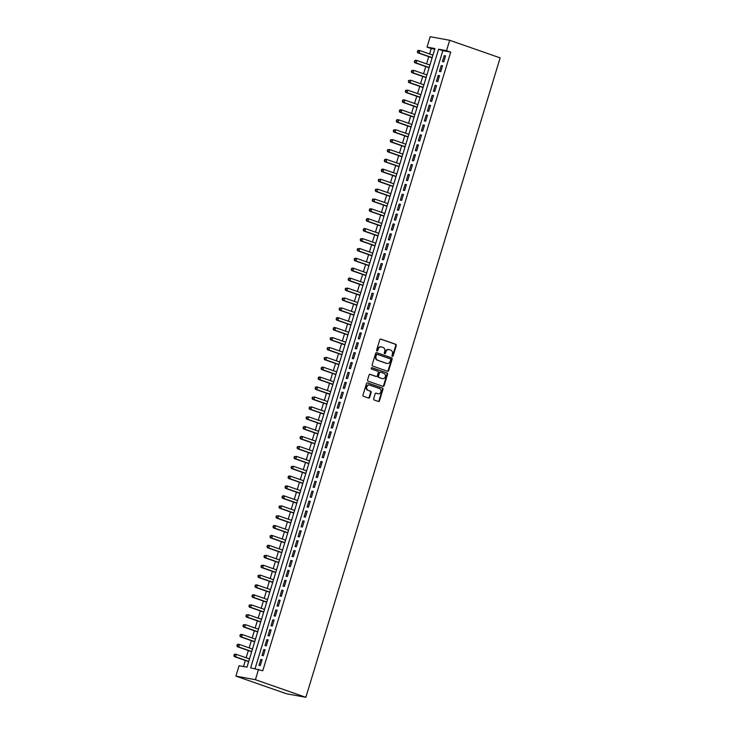 <?xml version="1.0" encoding="UTF-8"?>
<svg xmlns="http://www.w3.org/2000/svg" width="734" height="734" viewBox="0 0 734 734"><rect width="100%" height="100%" fill="white"/><g stroke="black" fill="none" stroke-linecap="round" stroke-linejoin="round"><path stroke-width="1.1" d="M392.36 356.366A0.716 0.606 100.4 0 0 393.14 355.88L396.277 345.558A1.018 0.872 100.4 0 0 395.745 344.301L380.891 339.117A1.018 0.872 100.4 0 0 379.772 339.796L376.634 350.118A0.716 0.606 100.4 0 0 377.79 350.522L378.193 349.191A3.257 2.789 100.4 0 1 381.423 346.907A3.257 2.789 100.4 0 1 381.781 346.998L383.02 347.43A3.257 2.789 100.4 0 1 384.717 351.467L384.313 352.797A0.716 0.606 100.4 0 0 385.469 353.201L385.873 351.87A3.257 2.789 100.4 0 1 389.103 349.586A3.257 2.789 100.4 0 1 389.46 349.678L390.699 350.118A3.257 2.789 100.4 0 1 392.396 354.146L391.984 355.476A0.716 0.606 100.4 0 0 392.36 356.366M392.185 356.265A0.716 0.606 100.4 0 0 392.617 355.788L395.754 345.466A1.018 0.872 100.4 0 0 395.222 344.2L380.542 339.08M376.836 350.907A0.716 0.606 100.4 0 0 377.267 350.43L377.671 349.09L378.193 349.191M384.506 353.586A0.716 0.606 100.4 0 0 384.937 353.109L385.35 351.769L385.873 351.87M373.679 398.764A1.018 0.872 100.4 0 0 374.212 400.021L378.377 401.48A1.018 0.872 100.4 0 0 379.496 400.792L382.983 389.332A1.018 0.872 100.4 0 0 382.451 388.066L367.596 382.882A1.018 0.872 100.4 0 0 366.477 383.57L362.991 395.03A1.018 0.872 100.4 0 0 363.523 396.296L368.551 398.048A1.018 0.872 100.4 0 0 369.679 397.369L371.165 392.461A1.018 0.872 100.4 0 0 370.633 391.204L368.138 390.332A2.725 2.33 100.4 0 1 369.716 385.13L379.496 388.543A2.725 2.33 100.4 0 1 377.918 393.745L376.294 393.176A1.018 0.872 100.4 0 0 375.166 393.855L373.679 398.764M258.561 669.298L255.404 679.693L305.858 697.3L500.129 57.885L449.676 40.269L446.52 50.664L438.611 49.215L250.661 667.848L262.763 670.766L450.722 52.132L446.52 50.664M387.561 371.266A1.018 0.872 100.4 0 0 388.681 370.578L392.158 359.109A1.018 0.872 100.4 0 0 391.635 357.853L376.771 352.669A1.018 0.872 100.4 0 0 375.652 353.357L372.166 364.816A1.018 0.872 100.4 0 0 372.698 366.073L387.561 371.266M387.57 374.221L384.084 385.689A1.018 0.872 100.4 0 1 382.964 386.368L368.11 381.185A1.018 0.872 100.4 0 1 367.578 379.928L369.074 375.019A1.018 0.872 100.4 0 1 370.193 374.331L376.221 376.441A1.018 0.872 100.4 0 0 377.34 375.753L378.322 372.496A1.018 0.872 100.4 0 0 377.799 371.239L371.523 369.046A0.716 0.606 100.4 0 1 371.936 367.688L387.038 372.964A1.018 0.872 100.4 0 1 387.57 374.221L387.047 374.129L383.561 385.589L384.084 385.689M443.749 61.821L445.547 55.885L444.235 55.646L442.428 61.583L443.749 61.821M440.739 71.721L442.538 65.785L441.226 65.546L439.418 71.482L440.739 71.721M437.73 81.621L439.538 75.685L438.216 75.437L436.409 81.382L437.73 81.621M434.721 91.521L436.528 85.584L435.207 85.337L433.409 91.282L434.721 91.521M431.711 101.42L433.519 95.475L432.207 95.236L430.399 101.173L431.711 101.42M428.711 111.32L430.509 105.375L429.197 105.136L427.39 111.073L428.711 111.32M425.702 121.211L427.509 115.275L426.188 115.036L424.38 120.972L425.702 121.211M422.692 131.111L424.5 125.175L423.179 124.936L421.38 130.872L422.692 131.111M419.683 141.011L421.49 135.074L420.178 134.827L418.371 140.772L419.683 141.011M416.683 150.91L418.481 144.965L417.169 144.726L415.361 150.663L416.683 150.91M413.673 160.81L415.481 154.865L414.159 154.626L412.352 160.562L413.673 160.81M410.664 170.701L412.471 164.765L411.15 164.526L409.352 170.462L410.664 170.701M407.654 180.601L409.462 174.664L408.141 174.426L406.342 180.362L407.654 180.601M404.654 190.501L406.452 184.564L405.14 184.317L403.333 190.262L404.654 190.501M401.645 200.4L403.443 194.464L402.131 194.216L400.324 200.162L401.645 200.4M398.635 210.3L400.443 204.355L399.122 204.116L397.314 210.052L398.635 210.3M395.626 220.191L397.433 214.255L396.112 214.016L394.314 219.952L395.626 220.191M392.617 230.091L394.424 224.154L393.112 223.916L391.305 229.852L392.617 230.091M389.616 239.99L391.415 234.054L390.103 233.816L388.295 239.752L389.616 239.99M386.607 249.89L388.414 243.954L387.093 243.706L385.286 249.652L386.607 249.89M383.598 259.79L385.405 253.845L384.084 253.606L382.286 259.542L383.598 259.79M380.588 269.69L382.396 263.745L381.084 263.506L379.276 269.442L380.588 269.69M377.588 279.581L379.386 273.644L378.074 273.406L376.267 279.342L377.588 279.581M374.579 289.48L376.386 283.544L375.065 283.306L373.257 289.242L374.579 289.48M371.569 299.38L373.377 293.444L372.055 293.196L370.257 299.142L371.569 299.38M368.56 309.28L370.367 303.344L369.046 303.096L367.248 309.042L368.56 309.28M365.56 319.18L367.358 313.234L366.046 312.996L364.238 318.932L365.56 319.18M362.55 329.071L364.348 323.134L363.036 322.896L361.229 328.832L362.55 329.071M359.541 338.97L361.348 333.034L360.027 332.796L358.22 338.732L359.541 338.97M356.531 348.87L358.339 342.934L357.018 342.686L355.219 348.632L356.531 348.87M353.522 358.77L355.329 352.834L354.017 352.586L352.21 358.531L353.522 358.77M350.522 368.67L352.32 362.724L351.008 362.486L349.201 368.422L350.522 368.67M347.512 378.57L349.32 372.624L347.999 372.386L346.191 378.322L347.512 378.57M344.503 388.46L346.31 382.524L344.989 382.286L343.191 388.222L344.503 388.46M341.493 398.36L343.301 392.424L341.989 392.185L340.181 398.122L341.493 398.36M338.493 408.26L340.292 402.324L338.98 402.076L337.172 408.021L338.493 408.26M335.484 418.16L337.291 412.214L335.97 411.976L334.163 417.912L335.484 418.16M332.474 428.06L334.282 422.114L332.961 421.876L331.162 427.812L332.474 428.06M329.465 437.95L331.273 432.014L329.951 431.776L328.153 437.712L329.465 437.95M326.465 447.85L328.263 441.914L326.951 441.675L325.144 447.612L326.465 447.85M323.455 457.75L325.254 451.814L323.942 451.566L322.134 457.511L323.455 457.75M320.446 467.65L322.254 461.714L320.932 461.466L319.125 467.411L320.446 467.65M317.437 477.55L319.244 471.604L317.923 471.366L316.125 477.302L317.437 477.55M314.427 487.44L316.235 481.504L314.923 481.265L313.115 487.202L314.427 487.44M311.427 497.34L313.225 491.404L311.913 491.165L310.106 497.101L311.427 497.34M308.418 507.24L310.225 501.304L308.904 501.065L307.096 507.001L308.418 507.24M305.408 517.14L307.216 511.203L305.894 510.956L304.096 516.901L305.408 517.14M302.399 527.04L304.206 521.094L302.894 520.856L301.087 526.792L302.399 527.04M299.399 536.939L301.197 530.994L299.885 530.755L298.077 536.692L299.399 536.939M296.389 546.83L298.197 540.894L296.875 540.655L295.068 546.591L296.389 546.83M293.38 556.73L295.187 550.794L293.866 550.555L292.068 556.491L293.38 556.73M290.37 566.63L292.178 560.693L290.857 560.446L289.058 566.391L290.37 566.63M287.37 576.529L289.168 570.593L287.856 570.346L286.049 576.291L287.37 576.529M284.361 586.429L286.159 580.484L284.847 580.245L283.04 586.182L284.361 586.429M281.351 596.32L283.159 590.384L281.838 590.145L280.03 596.081L281.351 596.32M278.342 606.22L280.149 600.284L278.828 600.045L277.03 605.981L278.342 606.22M275.333 616.12L277.14 610.183L275.828 609.936L274.021 615.881L275.333 616.12M272.332 626.019L274.131 620.083L272.819 619.835L271.011 625.781L272.332 626.019M269.323 635.919L271.13 629.974L269.809 629.735L268.002 635.672L269.323 635.919M266.314 645.819L268.121 639.874L266.8 639.635L265.002 645.571L266.314 645.819M263.304 655.71L265.112 649.774L263.8 649.535L261.992 655.471L263.304 655.71M450.722 52.132L442.822 50.683L255.065 668.656M260.79 659.435L258.983 665.371L260.304 665.61L262.102 659.673L260.79 659.435L262.047 659.866M434.73 49.206L431.225 48.563L429.583 53.977M428.775 56.646L426.573 63.876M425.766 66.546L423.573 73.776M422.756 76.446L420.564 83.667M419.747 86.346L417.554 93.567M416.747 96.246L414.545 103.466M413.737 106.136L411.535 113.366M410.728 116.036L408.535 123.266M407.719 125.936L405.526 133.166M404.709 135.836L402.516 143.057M401.709 145.736L399.507 152.956M398.7 155.626L396.507 162.856M395.69 165.526L393.497 172.756M392.681 175.426L390.488 182.656M389.681 185.326L387.479 192.547M386.671 195.226L384.478 202.446M383.662 205.116L381.469 212.346M380.652 215.016L378.46 222.246M377.652 224.916L375.45 232.146M374.643 234.816L372.441 242.046M371.633 244.716L369.441 251.936M368.624 254.615L366.431 261.836M365.615 264.506L363.422 271.736M362.614 274.406L360.412 281.636M359.605 284.306L357.412 291.536M356.596 294.206L354.403 301.426M353.586 304.105L351.393 311.326M350.586 313.996L348.384 321.226M347.577 323.896L345.384 331.126M344.567 333.796L342.374 341.026M341.558 343.696L339.365 350.916M338.558 353.595L336.356 360.816M335.548 363.495L333.346 370.716M332.539 373.386L330.346 380.616M329.529 383.286L327.336 390.516M326.52 393.185L324.327 400.415M323.52 403.085L321.318 410.306M320.51 412.985L318.317 420.206M317.501 422.876L315.308 430.106M314.491 432.776L312.299 440.005M311.491 442.675L309.289 449.905M308.482 452.575L306.289 459.796M305.472 462.475L303.28 469.696M302.463 472.366L300.27 479.596M299.463 482.266L297.261 489.495M296.453 492.165L294.251 499.395M293.444 502.065L291.251 509.295M290.435 511.965L288.242 519.186M287.425 521.865L285.232 529.086M284.425 531.755L282.223 538.985M281.416 541.655L279.223 548.885M278.406 551.555L276.213 558.785M275.397 561.455L273.204 568.676M272.397 571.355L270.195 578.576M269.387 581.245L267.194 588.475M266.378 591.145L264.185 598.375M263.368 601.045L261.176 608.275M260.368 610.945L258.166 618.166M257.359 620.845L255.157 628.065M254.349 630.745L252.157 637.965M251.34 640.635L249.147 647.865M248.331 650.535L246.138 657.765M245.33 660.435L243.477 666.536M431.225 48.563L427.023 47.095L434.923 48.545L246.973 667.169L239.073 665.729L235.908 676.115L286.37 693.731L305.858 697.3M427.023 47.095L430.179 36.7L449.676 40.269M235.908 676.115L255.404 679.693M442.822 50.683L438.611 49.215M444.235 55.646L445.492 56.087M441.226 65.546L442.483 65.977M438.216 75.437L439.473 75.877M435.207 85.337L436.464 85.777M432.207 95.236L433.464 95.677M429.197 105.136L430.454 105.577M426.188 115.036L427.445 115.477M423.179 124.936L424.435 125.367M420.178 134.827L421.435 135.267M417.169 144.726L418.426 145.167M414.159 154.626L415.416 155.067M411.15 164.526L412.407 164.966M408.141 174.426L409.398 174.857M405.14 184.317L406.397 184.757M402.131 194.216L403.388 194.657M399.122 204.116L400.379 204.557M396.112 214.016L397.369 214.456M393.112 223.916L394.369 224.356M390.103 233.816L391.36 234.247M387.093 243.706L388.35 244.147M384.084 253.606L385.341 254.047M381.084 263.506L382.341 263.946M378.074 273.406L379.331 273.846M375.065 283.306L376.322 283.737M372.055 293.196L373.312 293.637M369.046 303.096L370.303 303.537M366.046 312.996L367.303 313.436M363.036 322.896L364.293 323.336M360.027 332.796L361.284 333.227M357.018 342.686L358.275 343.127M354.017 352.586L355.274 353.026M351.008 362.486L352.265 362.926M347.999 372.386L349.256 372.826M344.989 382.286L346.246 382.726M341.989 392.185L343.246 392.617M338.98 402.076L340.237 402.516M335.97 411.976L337.227 412.416M332.961 421.876L334.218 422.316M329.951 431.776L331.208 432.216M326.951 441.675L328.208 442.107M323.942 451.566L325.199 452.006M320.932 461.466L322.189 461.906M317.923 471.366L319.18 471.806M314.923 481.265L316.18 481.706M311.913 491.165L313.17 491.606M308.904 501.065L310.161 501.496M305.894 510.956L307.151 511.396M302.894 520.856L304.151 521.296M299.885 530.755L301.142 531.196M296.875 540.655L298.132 541.096M293.866 550.555L295.123 550.986M290.857 560.446L292.114 560.886M287.856 570.346L289.113 570.786M284.847 580.245L286.104 580.686M281.838 590.145L283.095 590.586M278.828 600.045L280.085 600.476M275.828 609.936L277.085 610.376M272.819 619.835L274.076 620.276M269.809 629.735L271.066 630.176M266.8 639.635L268.057 640.076M263.8 649.535L265.057 649.975M388.837 349.549A3.257 2.789 100.4 0 0 388.57 349.494A3.257 2.789 100.4 0 0 385.35 351.769M381.157 346.87A3.257 2.789 100.4 0 0 380.9 346.815A3.257 2.789 100.4 0 0 377.671 349.09M387.378 371.202A1.018 0.872 100.4 0 0 388.148 370.486L391.635 359.018A1.018 0.872 100.4 0 0 391.103 357.761L376.423 352.632M390.681 359.779A0.716 0.606 100.4 0 0 390.314 358.898L377.267 354.348A0.716 0.606 100.4 0 0 376.487 354.825L376.056 356.238A3.257 2.789 100.4 0 0 377.753 360.266L386.671 363.376A3.257 2.789 100.4 0 0 387.029 363.468A3.257 2.789 100.4 0 0 390.249 361.192L390.681 359.779M377.111 354.32L376.744 354.247A0.716 0.606 100.4 0 0 375.955 354.724L376.487 354.825M386.763 363.403A3.257 2.789 100.4 0 1 386.497 363.376A3.257 2.789 100.4 0 1 386.139 363.275L377.23 360.165A3.257 2.789 100.4 0 1 375.533 356.137L375.955 354.724M382.79 386.304A1.018 0.872 100.4 0 0 383.561 385.589M369.844 374.303L375.689 376.34A1.018 0.872 100.4 0 0 375.918 376.386M371.643 367.679L387.038 372.964M382.469 378.616A2.725 2.33 100.4 0 0 384.047 373.423L380.607 372.221A1.018 0.872 100.4 0 0 379.478 372.9L378.496 376.157A1.018 0.872 100.4 0 0 379.019 377.414L381.946 378.524A2.725 2.33 100.4 0 0 382.506 378.634M380.377 372.175L380.074 372.12A1.018 0.872 100.4 0 0 378.955 372.808L379.478 372.9M381.946 378.524L378.496 377.322A1.018 0.872 100.4 0 1 377.964 376.065L378.955 372.808M387.047 374.129A1.018 0.872 100.4 0 0 386.515 372.863M377.955 393.754A2.725 2.33 100.4 0 1 377.395 393.644L375.936 393.14M369.156 385.02A2.725 2.33 100.4 0 0 367.615 390.231L368.138 390.332M368.376 397.984A1.018 0.872 100.4 0 0 369.147 397.268L370.642 392.36A1.018 0.872 100.4 0 0 370.11 391.103L367.615 390.231M378.203 401.415A1.018 0.872 100.4 0 0 378.973 400.7L382.451 389.231A1.018 0.872 100.4 0 0 381.928 387.974L367.239 382.854M432.922 55.142L419.857 50.582L419.105 53.059L417.784 52.811L432.106 57.812M417.839 51.857L418.141 50.866L417.316 51.765L419.105 53.059L432.17 57.619M417.609 50.774L418.536 50.343L419.857 50.582L418.141 50.866M417.784 52.811L417.316 51.765M429.913 65.042L416.848 60.482L416.095 62.95L414.774 62.711L429.106 67.712M414.829 61.757L415.132 60.766L414.306 61.665L416.095 62.95L429.161 67.519M414.609 60.674L415.527 60.234L416.848 60.482L415.132 60.766M414.774 62.711L414.306 61.665M426.904 74.941L413.838 70.381L413.086 72.85L411.774 72.611L426.096 77.611M411.829 71.657L412.123 70.666L411.297 71.556L413.086 72.85L426.151 77.409M411.6 70.565L413.838 70.381L412.123 70.666M411.774 72.611L411.297 71.556M423.903 84.832L410.829 80.272L410.077 82.749L408.765 82.511L423.087 87.511M408.82 81.557L409.122 80.566L408.287 81.456L410.077 82.749L423.151 87.309M408.59 80.465L410.829 80.272L409.122 80.566M408.765 82.511L408.287 81.456M420.894 94.732L407.829 90.172L407.076 92.649L405.755 92.411L420.077 97.402M405.81 91.456L406.113 90.465L405.287 91.355L407.076 92.649L420.142 97.209M405.581 90.365L407.829 90.172L406.113 90.465M405.755 92.411L405.287 91.355M417.885 104.632L404.819 100.072L404.067 102.549L402.746 102.301L417.077 107.302M402.801 101.347L403.104 100.356L402.278 101.255L404.067 102.549L417.132 107.109M402.581 100.264L403.498 99.833L404.819 100.072L403.104 100.356M402.746 102.301L402.278 101.255M414.875 114.532L401.81 109.972L401.058 112.449L399.746 112.201L414.068 117.201M399.791 111.247L400.094 110.256L399.268 111.155L401.058 112.449L414.123 117.009M399.571 110.164L400.489 109.733L401.81 109.972L400.094 110.256M399.746 112.201L399.268 111.155M411.875 124.431L398.801 119.871L398.048 122.339L396.736 122.101L411.058 127.101M396.791 121.147L397.085 120.156L396.259 121.046L398.048 122.339L411.123 126.899M396.562 120.064L397.489 119.624L398.801 119.871L397.085 120.156M396.736 122.101L396.259 121.046M408.866 134.331L395.791 129.762L395.048 132.239L393.727 132.001L408.049 137.001M393.782 131.047L394.085 130.056L393.25 130.946L395.048 132.239L408.113 136.799M393.552 129.955L395.791 129.762L394.085 130.056M393.727 132.001L393.25 130.946M405.856 144.222L392.791 139.662L392.039 142.139L390.717 141.901L405.04 146.901M390.772 140.946L391.075 139.955L390.249 140.845L392.039 142.139L405.104 146.699M390.543 139.855L392.791 139.662L391.075 139.955M390.717 141.901L390.249 140.845M402.847 154.122L389.782 149.562L389.029 152.039L387.708 151.791L402.039 156.792M387.763 150.837L388.066 149.855L387.24 150.745L389.029 152.039L402.094 156.599M387.543 149.754L389.782 149.562L388.066 149.855M387.708 151.791L387.24 150.745M399.837 164.021L386.772 159.462L386.02 161.939L384.708 161.691L399.03 166.691M384.763 160.737L385.056 159.746L384.231 160.645L386.02 161.939L399.085 166.499M384.533 159.654L385.46 159.223L386.772 159.462L385.056 159.746M384.708 161.691L384.231 160.645M396.837 173.921L383.763 169.361L383.01 171.829L381.698 171.591L396.021 176.591M381.753 170.637L382.056 169.646L381.221 170.545L383.01 171.829L396.085 176.389M381.524 169.554L382.451 169.114L383.763 169.361L382.056 169.646M381.698 171.591L381.221 170.545M393.828 183.821L380.762 179.261L380.01 181.729L378.689 181.491L393.011 186.491M378.744 180.536L379.047 179.546L378.221 180.436L380.01 181.729L393.075 186.289M378.515 179.445L380.762 179.261L379.047 179.546M378.689 181.491L378.221 180.436M390.818 193.712L377.753 189.152L377.001 191.629L375.68 191.391L390.011 196.391M375.735 190.436L376.037 189.445L375.212 190.335L377.001 191.629L390.066 196.189M375.514 189.344L377.753 189.152L376.037 189.445M375.68 191.391L375.212 190.335M387.809 203.612L374.744 199.052L373.991 201.529L372.679 201.29L387.002 206.282M372.734 200.327L373.028 199.345L372.202 200.235L373.991 201.529L387.057 206.089M372.505 199.244L374.744 199.052L373.028 199.345M372.679 201.29L372.202 200.235M384.809 213.511L371.734 208.951L370.982 211.429L369.67 211.181L383.992 216.181M369.725 210.227L370.028 209.236L369.193 210.135L370.982 211.429L384.056 215.989M369.496 209.144L370.422 208.713L371.734 208.951L370.028 209.236M369.67 211.181L369.193 210.135M381.799 223.411L368.734 218.851L367.982 221.319L366.661 221.081L380.983 226.081M366.716 220.127L367.018 219.136L366.193 220.035L367.982 221.319L381.047 225.888M366.486 219.044L367.413 218.604L368.734 218.851L367.018 219.136M366.661 221.081L366.193 220.035M378.79 233.311L365.725 228.751L364.972 231.219L363.651 230.981L377.982 235.981M363.706 230.026L364.009 229.036L363.183 229.925L364.972 231.219L378.038 235.779M363.486 228.944L364.403 228.503L365.725 228.751L364.009 229.036M363.651 230.981L363.183 229.925M375.78 243.202L362.715 238.642L361.963 241.119L360.651 240.88L374.973 245.881M360.697 239.926L361 238.935L360.174 239.825L361.963 241.119L375.028 245.679M360.477 238.834L362.715 238.642L361 238.935M360.651 240.88L360.174 239.825M372.78 253.102L359.706 248.542L358.954 251.019L357.642 250.78L371.964 255.781M357.697 249.826L357.99 248.835L357.164 249.725L358.954 251.019L372.028 255.579M357.467 248.734L359.706 248.542L357.99 248.835M357.642 250.78L357.164 249.725M369.771 263.001L356.696 258.441L355.953 260.919L354.632 260.671L368.954 265.671M354.687 259.717L354.99 258.726L354.155 259.625L355.953 260.919L369.018 265.479M354.458 258.634L355.384 258.203L356.696 258.441L354.99 258.726M354.632 260.671L354.155 259.625M366.761 272.901L353.696 268.341L352.944 270.818L351.623 270.571L365.945 275.571M351.678 269.617L351.981 268.626L351.155 269.525L352.944 270.818L366.009 275.378M351.448 268.534L352.375 268.103L353.696 268.341L351.981 268.626M351.623 270.571L351.155 269.525M363.752 282.801L350.687 278.241L349.934 280.709L348.613 280.471L362.945 285.471M348.668 279.516L348.971 278.525L348.145 279.415L349.934 280.709L363 285.269M348.448 278.434L349.366 277.993L350.687 278.241L348.971 278.525M348.613 280.471L348.145 279.415M360.743 292.701L347.677 288.132L346.925 290.609L345.613 290.37L359.935 295.371M345.668 289.416L345.962 288.425L345.136 289.315L346.925 290.609L359.99 295.169M345.439 288.324L347.677 288.132L345.962 288.425M345.613 290.37L345.136 289.315M357.742 302.591L344.668 298.032L343.916 300.509L342.604 300.27L356.926 305.271M342.659 299.316L342.962 298.325L342.127 299.215L343.916 300.509L356.99 305.069M342.429 298.224L344.668 298.032L342.962 298.325M342.604 300.27L342.127 299.215M354.733 312.491L341.668 307.931L340.915 310.409L339.594 310.17L353.916 315.161M339.649 309.207L339.952 308.225L339.126 309.115L340.915 310.409L353.981 314.969M339.42 308.124L341.668 307.931L339.952 308.225M339.594 310.17L339.126 309.115M351.724 322.391L338.658 317.831L337.906 320.308L336.585 320.061L350.916 325.061M336.64 319.106L336.943 318.116L336.117 319.015L337.906 320.308L350.971 324.868M336.42 318.024L337.337 317.593L338.658 317.831L336.943 318.116M336.585 320.061L336.117 319.015M348.714 332.291L335.649 327.731L334.897 330.199L333.585 329.961L347.907 334.961M333.64 329.006L333.933 328.015L333.108 328.915L334.897 330.199L347.962 334.768M333.41 327.924L334.337 327.483L335.649 327.731L333.933 328.015M333.585 329.961L333.108 328.915M345.714 342.191L332.64 337.631L331.887 340.099L330.575 339.86L344.897 344.861M330.63 338.906L330.933 337.915L330.098 338.805L331.887 340.099L344.962 344.659M330.401 337.814L332.64 337.631L330.933 337.915M330.575 339.86L330.098 338.805M342.705 352.081L329.639 347.521L328.887 349.999L327.566 349.76L341.888 354.761M327.621 348.806L327.924 347.815L327.098 348.705L328.887 349.999L341.952 354.559M327.392 347.714L329.639 347.521L327.924 347.815M327.566 349.76L327.098 348.705M339.695 361.981L326.63 357.421L325.878 359.899L324.556 359.66L338.888 364.651M324.611 358.706L324.914 357.715L324.089 358.605L325.878 359.899L338.943 364.459M324.391 357.614L326.63 357.421L324.914 357.715M324.556 359.66L324.089 358.605M336.686 371.881L323.621 367.321L322.868 369.798L321.556 369.551L335.878 374.551M321.602 368.596L321.905 367.606L321.079 368.505L322.868 369.798L335.933 374.358M321.382 367.514L322.299 367.083L323.621 367.321L321.905 367.606M321.556 369.551L321.079 368.505M333.686 381.781L320.611 377.221L319.859 379.698L318.547 379.45L332.869 384.451M318.602 378.496L318.895 377.505L318.07 378.405L319.859 379.698L332.933 384.258M318.373 377.414L319.299 376.982L320.611 377.221L318.895 377.505M318.547 379.45L318.07 378.405M330.676 391.681L317.602 387.121L316.859 389.589L315.537 389.35L329.86 394.351M315.592 388.396L315.895 387.405L315.06 388.295L316.859 389.589L329.924 394.149M315.363 387.313L316.29 386.873L317.602 387.121L315.895 387.405M315.537 389.35L315.06 388.295M327.667 401.581L314.602 397.011L313.849 399.489L312.528 399.25L326.859 404.25M312.583 398.296L312.886 397.305L312.06 398.195L313.849 399.489L326.914 404.049M312.354 397.204L314.602 397.011L312.886 397.305M312.528 399.25L312.06 398.195M324.657 411.471L311.592 406.911L310.84 409.388L309.519 409.15L323.85 414.15M309.574 408.196L309.876 407.205L309.051 408.095L310.84 409.388L323.905 413.948M309.353 407.104L311.592 406.911L309.876 407.205M309.519 409.15L309.051 408.095M321.648 421.371L308.583 416.811L307.83 419.288L306.518 419.041L320.841 424.041M306.573 418.086L306.867 417.105L306.041 417.995L307.83 419.288L320.896 423.848M306.344 417.004L308.583 416.811L306.867 417.105M306.518 419.041L306.041 417.995M318.648 431.271L305.573 426.711L304.821 429.188L303.509 428.94L317.831 433.941M303.564 427.986L303.867 426.995L303.032 427.894L304.821 429.188L317.895 433.748M303.335 426.904L304.261 426.472L305.573 426.711L303.867 426.995M303.509 428.94L303.032 427.894M315.638 441.171L302.573 436.611L301.821 439.079L300.5 438.84L314.822 443.841M300.555 437.886L300.857 436.895L300.032 437.794L301.821 439.079L314.886 443.639M300.325 436.803L301.252 436.363L302.573 436.611L300.857 436.895M300.5 438.84L300.032 437.794M312.629 451.071L299.564 446.511L298.811 448.979L297.49 448.74L311.822 453.74M297.545 447.786L297.848 446.795L297.022 447.685L298.811 448.979L311.877 453.539M297.325 446.694L299.564 446.511L297.848 446.795M297.49 448.74L297.022 447.685M309.62 460.961L296.554 456.401L295.802 458.878L294.49 458.64L308.812 463.64M294.545 457.686L294.839 456.695L294.013 457.585L295.802 458.878L308.867 463.438M294.316 456.594L296.554 456.401L294.839 456.695M294.49 458.64L294.013 457.585M306.619 470.861L293.545 466.301L292.793 468.778L291.481 468.54L305.803 473.531M291.536 467.576L291.838 466.595L291.003 467.485L292.793 468.778L305.867 473.338M291.306 466.494L293.545 466.301L291.838 466.595M291.481 468.54L291.003 467.485M303.61 480.761L290.545 476.201L289.792 478.678L288.471 478.43L302.793 483.431M288.526 477.476L288.829 476.485L288.003 477.384L289.792 478.678L302.858 483.238M288.297 476.394L289.224 475.962L290.545 476.201L288.829 476.485M288.471 478.43L288.003 477.384M300.601 490.661L287.535 486.101L286.783 488.569L285.462 488.33L299.793 493.331M285.517 487.376L285.82 486.385L284.994 487.284L286.783 488.569L299.848 493.138M285.297 486.293L286.214 485.853L287.535 486.101L285.82 486.385M285.462 488.33L284.994 487.284M297.591 500.56L284.526 496L283.774 498.469L282.462 498.23L296.784 503.23M282.507 497.276L282.81 496.285L281.984 497.175L283.774 498.469L296.839 503.029M282.287 496.193L283.205 495.753L284.526 496L282.81 496.285M282.462 498.23L281.984 497.175M294.591 510.451L281.517 505.891L280.764 508.368L279.452 508.13L293.774 513.13M279.507 507.176L279.801 506.185L278.975 507.075L280.764 508.368L293.839 512.928M279.278 506.084L281.517 505.891L279.801 506.185M279.452 508.13L278.975 507.075M291.582 520.351L278.507 515.791L277.764 518.268L276.443 518.03L290.765 523.03M276.498 517.075L276.801 516.085L275.966 516.975L277.764 518.268L290.829 522.828M276.268 515.984L278.507 515.791L276.801 516.085M276.443 518.03L275.966 516.975M288.572 530.251L275.507 525.691L274.755 528.168L273.433 527.92L287.765 532.921M273.488 526.966L273.791 525.975L272.965 526.874L274.755 528.168L287.82 532.728M273.259 525.883L274.186 525.452L275.507 525.691L273.791 525.975M273.433 527.92L272.965 526.874M285.563 540.151L272.498 535.591L271.745 538.068L270.424 537.82L284.755 542.821M270.479 536.866L270.782 535.875L269.956 536.774L271.745 538.068L284.81 542.628M270.259 535.783L271.176 535.352L272.498 535.591L270.782 535.875M270.424 537.82L269.956 536.774M282.553 550.05L269.488 545.49L268.736 547.959L267.424 547.72L281.746 552.72M267.479 546.766L267.772 545.775L266.947 546.665L268.736 547.959L281.81 552.519M267.249 545.683L268.176 545.243L269.488 545.49L267.772 545.775M267.424 547.72L266.947 546.665M279.553 559.95L266.479 555.381L265.726 557.858L264.414 557.62L278.736 562.62M264.469 556.666L264.772 555.675L263.937 556.565L265.726 557.858L278.801 562.418M264.24 555.574L266.479 555.381L264.772 555.675M264.414 557.62L263.937 556.565M276.544 569.841L263.478 565.281L262.726 567.758L261.405 567.52L275.727 572.52M261.46 566.565L261.763 565.575L260.937 566.464L262.726 567.758L275.791 572.318M261.231 565.474L263.478 565.281L261.763 565.575M261.405 567.52L260.937 566.464M273.534 579.741L260.469 575.181L259.717 577.658L258.396 577.419L272.727 582.411M258.451 576.456L258.753 575.474L257.928 576.364L259.717 577.658L272.782 582.218M258.23 575.373L260.469 575.181L258.753 575.474M258.396 577.419L257.928 576.364M270.525 589.641L257.46 585.081L256.707 587.558L255.395 587.31L269.717 592.31M255.45 586.356L255.744 585.365L254.918 586.264L256.707 587.558L269.773 592.118M255.221 585.273L256.148 584.842L257.46 585.081L255.744 585.365M255.395 587.31L254.918 586.264M267.525 599.54L254.45 594.98L253.698 597.448L252.386 597.21L266.708 602.21M252.441 596.256L252.744 595.265L251.909 596.164L253.698 597.448L266.772 602.018M252.212 595.173L253.138 594.733L254.45 594.98L252.744 595.265M252.386 597.21L251.909 596.164M264.515 609.44L251.45 604.88L250.698 607.348L249.376 607.11L263.699 612.11M249.432 606.156L249.734 605.165L248.909 606.055L250.698 607.348L263.763 611.908M249.202 605.064L251.45 604.88L249.734 605.165M249.376 607.11L248.909 606.055M261.506 619.331L248.441 614.771L247.688 617.248L246.367 617.01L260.698 622.01M246.422 616.055L246.725 615.064L245.899 615.954L247.688 617.248L260.753 621.808M246.202 614.964L248.441 614.771L246.725 615.064M246.367 617.01L245.899 615.954M258.496 629.231L245.431 624.671L244.679 627.148L243.367 626.909L257.689 631.901M243.413 625.955L243.716 624.964L242.89 625.854L244.679 627.148L257.744 631.708M243.193 624.863L245.431 624.671L243.716 624.964M243.367 626.909L242.89 625.854M255.496 639.13L242.422 634.571L241.669 637.048L240.357 636.8L254.68 641.8M240.413 635.846L240.706 634.855L239.88 635.754L241.669 637.048L254.744 641.608M240.183 634.763L241.11 634.332L242.422 634.571L240.706 634.855M240.357 636.8L239.88 635.754M252.487 649.03L239.412 644.47L238.669 646.948L237.348 646.7L251.67 651.7M237.403 645.746L237.706 644.755L236.871 645.654L238.669 646.948L251.734 651.508M237.174 644.663L238.1 644.232L239.412 644.47L237.706 644.755M237.348 646.7L236.871 645.654M249.477 658.93L236.412 654.37L235.66 656.838L234.339 656.6L248.67 661.6M234.394 655.645L234.697 654.655L233.871 655.545L235.66 656.838L248.725 661.398M234.164 654.563L235.091 654.122L236.412 654.37L234.697 654.655M234.339 656.6L233.871 655.545M392.617 355.788L393.14 355.88M377.267 350.43L377.79 350.522M384.937 353.109L385.469 353.201M395.222 344.2L395.745 344.301M395.754 345.466L396.277 345.558M391.103 357.761L391.635 357.853M391.635 359.018L392.158 359.109M388.148 370.486L388.681 370.578M375.533 356.137L376.056 356.238M377.23 360.165L377.753 360.266M386.139 363.275L386.671 363.376M375.689 376.34L376.221 376.441M377.964 376.065L378.496 376.157M378.496 377.322L379.019 377.414M377.395 393.644L377.918 393.745M370.11 391.103L370.633 391.204M370.642 392.36L371.165 392.461M369.147 397.268L369.679 397.369M381.928 387.974L382.451 388.066M382.451 389.231L382.983 389.332M378.973 400.7L379.496 400.792M388.57 349.494L389.103 349.586M380.9 346.815L381.423 346.907M376.661 354.228L377.193 354.329M386.497 363.376L387.029 363.468M375.799 376.368L376.331 376.469M382.24 378.606L382.772 378.698M379.964 372.092L380.487 372.193M377.689 393.727L378.221 393.819M368.89 384.955L369.422 385.047"/></g></svg>
